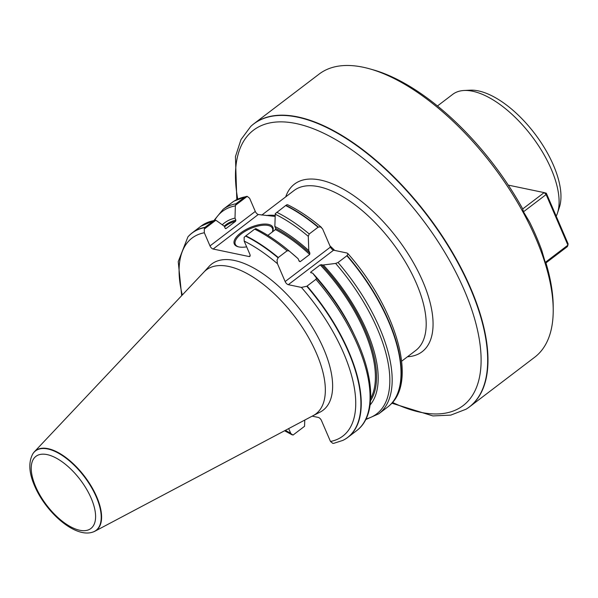 <?xml version="1.0" encoding="UTF-8"?>
<svg xmlns="http://www.w3.org/2000/svg" width="598" height="598" viewBox="0 0 598 598"><rect width="100%" height="100%" fill="white"/><g stroke="black" fill="none" stroke-linecap="round" stroke-linejoin="round"><path stroke-width="0.9" d="M545.264 262.395L567.913 245.15L567.405 246.578L545.899 262.948L545.264 262.395L541.683 250.128A174.698 81.171 -127.3 0 0 529.619 222.112L523.474 211.797L522.674 208.851A174.698 81.171 -127.3 0 0 373.017 69.779L369.699 68.845A177.927 82.674 -127.3 0 0 319.153 74.07L253.896 123.756A177.927 82.674 -127.3 0 0 250.996 126.2A177.927 82.674 -127.3 0 0 250.861 126.328M313.068 415.677L320.005 412.149A91.898 42.697 -127.3 0 0 301.377 311.244A91.898 42.697 -127.3 0 0 209.061 266.446L203.813 272.195M312.918 415.752A90.462 42.032 -127.3 0 0 313.217 415.595A90.462 42.032 -127.3 0 0 294.575 316.424A90.462 42.032 -127.3 0 0 203.933 272.068L34.378 451.782A50.083 23.27 -127.3 0 0 32.957 453.635A50.083 23.27 -127.3 0 0 32.86 453.792M312.171 416.156L318.323 417.434A3.237 1.502 -127.3 0 1 321.47 420.551L330.477 441.466L332.869 443.402L333.759 443.327L342.833 440.405A128.421 59.673 -127.3 0 0 306.767 286.255L301.385 287.414L288.296 284.678A3.237 1.502 -127.3 0 1 285.149 281.568L277.42 263.613L277.038 260.025L278.294 257.514A128.495 59.703 -127.3 0 0 245.86 235.844L244.134 237.354L244.178 241.076L249.844 254.24A3.237 1.502 -127.3 0 1 249.822 256.4A3.237 1.502 -127.3 0 1 249.03 256.527L213.135 249.03A3.237 1.502 -127.3 0 1 209.995 245.92L204.329 232.757L204.284 229.034L205.054 227.322A128.495 59.703 -127.3 0 0 192.197 232.869A128.495 59.703 -127.3 0 0 188.138 236.659A128.495 59.703 -127.3 0 0 188.019 236.793M342.99 440.322A128.495 59.703 -127.3 0 0 343.155 440.24A128.495 59.703 -127.3 0 0 347.887 437.332A128.495 59.703 -127.3 0 0 307.103 286.046L306.767 286.255M347.887 437.332L356.692 430.627C376.299 416.073 374.886 378.093 355.257 336.951L353.358 332.929A116.857 54.298 -127.3 0 0 312.634 273.107L316.477 278.025L315.908 279.341L307.103 286.046M278.294 257.514L287.1 250.809L289.118 250.928A127.284 59.142 -127.3 0 0 256.049 228.787L254.666 229.139L245.86 235.844M256.049 228.787L255.66 228.586M255.824 228.653C266.775 234.065 277.876 241.487 289.118 250.928L298.103 258.717A116.857 54.298 -127.3 0 0 294.306 255.368L292.22 253.574M370.117 405.003A116.857 54.298 -127.3 0 0 323.316 264.974L320.236 264.884L310.691 272.15L310.781 272.718L312.634 273.107M298.103 258.717L299.194 261.251L300.151 261.707L309.689 254.442L309.876 253.111L308.785 250.584A116.857 54.298 -127.3 0 0 274.856 226.44L275.723 228.458L275.454 229.595L267.867 235.373M311.341 272.838A113.732 52.848 -127.3 0 0 310.691 272.15L310.781 272.718M299.194 261.251L300.151 261.707A113.732 52.848 -127.3 0 0 298.895 260.564M365.744 419.572L378.811 413.786L387.661 407.051A128.495 59.703 -127.3 0 0 389.754 405.28A128.495 59.703 -127.3 0 0 346.877 255.765L338.034 262.5L335.635 263.434L323.316 264.974M308.785 250.584L308.284 236.337L309.226 233.968L318.069 227.233A128.495 59.703 -127.3 0 0 285.635 205.555L275.274 213.65L274.856 226.44M92.533 532.168A50.083 23.27 -127.3 0 0 92.712 532.115A50.083 23.27 -127.3 0 0 94.88 531.241A50.083 23.27 -127.3 0 0 84.565 476.337A50.083 23.27 -127.3 0 0 34.378 451.782M304.778 420.065L304.546 426.299L293.02 435.075L290.852 433.587L288.67 428.602M205.054 227.322L213.86 220.617L215.093 220.214L216.199 220.46L224.325 226.253L225.192 228.272L226.059 228.541L235.605 221.275L235.874 220.139L235.007 218.121A116.857 54.298 -127.3 0 0 222.277 224.796M225.192 228.272L226.059 228.541A113.732 52.848 -127.3 0 0 225.61 228.653M235.007 218.121L235.358 205.869L235.986 203.769L244.829 197.034A128.495 59.703 -127.3 0 0 234.237 201.033A128.495 59.703 -127.3 0 0 231.972 202.587L223.129 209.322L214.077 220.378M244.829 197.034L247.221 196.346L249.628 198.274L255.294 211.423A3.237 1.502 -127.3 0 0 258.276 214.495L213.135 249.03M247.221 196.346L235.425 205.323M215.811 220.258L204.284 229.034M287.982 204.92L287.07 204.666L285.635 205.555M246.66 246.847A21.027 8.798 156.7 0 1 238.049 246.742A21.027 8.798 156.7 0 1 250.099 227.569A21.027 8.798 156.7 0 1 272.344 231.964M275.14 216.431L258.441 214.54M318.069 227.233L320.356 226.799L322.569 228.825L330.447 247.079A3.237 1.502 -127.3 0 0 333.594 250.188L347.139 253.051L348.021 254.06L346.877 255.765M293.02 435.075L304.546 426.299M272.269 232.024A20.22 8.462 -23.3 0 0 272.449 228.316A20.22 8.462 -23.3 0 0 260.145 225.61A20.22 8.462 -23.3 0 0 241.502 233.728A20.22 8.462 -23.3 0 0 235.306 244.313A20.22 8.462 -23.3 0 0 238.512 246.862M464.07 90.485L470.207 90.178A77.239 35.887 52.7 0 1 534.702 133.586A77.239 35.887 52.7 0 1 559.392 207.304L557.456 213.135A80.88 37.577 -127.3 0 0 531.607 135.94A80.88 37.577 -127.3 0 0 464.07 90.485A80.88 37.577 -127.3 0 0 452.708 94.357L437.474 105.966M556.207 216.207A80.88 37.577 -127.3 0 0 557.456 213.135M466.193 409.129A177.927 82.674 -127.3 0 0 466.35 409.032A177.927 82.674 -127.3 0 0 469.482 406.879L534.739 357.193A177.927 82.674 -127.3 0 0 553.217 309.861L553.202 306.408A174.698 81.171 -127.3 0 0 545.944 262.918M553.217 309.861A177.927 82.674 -127.3 0 0 541.489 252.535A177.927 82.674 -127.3 0 0 369.699 68.845M469.482 406.879A177.927 82.674 -127.3 0 0 427.465 215.235A177.927 82.674 -127.3 0 0 253.896 123.756M522.659 208.979L544.158 192.608L508.285 185.118M546.31 193.206L544.158 192.608L546.124 194.552L546.31 193.206L568.1 243.812L567.913 245.15L546.124 194.552L523.474 211.797M330.477 441.466A124.444 57.819 -127.3 0 0 301.385 287.414M278.048 257.805A128.421 59.673 -127.3 0 0 245.554 236.098M277.465 263.718A124.444 57.819 -127.3 0 0 244.178 241.076M356.692 430.627A128.495 59.703 -127.3 0 0 315.908 279.341M287.1 250.809A128.495 59.703 -127.3 0 0 254.666 229.139M355.257 336.951A127.284 59.142 -127.3 0 0 316.477 278.025M370.685 398.44A113.732 52.848 -127.3 0 0 320.236 264.884M309.689 254.442A113.732 52.848 -127.3 0 0 275.454 229.595M370.573 400.638A114.539 53.222 -127.3 0 0 321.462 264.585M309.876 253.111A114.539 53.222 -127.3 0 0 275.723 228.458M366.051 418.959A127.284 59.142 -127.3 0 0 335.635 263.434M308.284 236.337A127.284 59.142 -127.3 0 0 275.207 214.196M378.811 413.786A128.495 59.703 -127.3 0 0 338.034 262.5M309.226 233.968A128.495 59.703 -127.3 0 0 276.792 212.29M92.361 532.227A49.948 23.21 -127.3 0 0 84.228 476.591A49.948 23.21 -127.3 0 0 32.755 453.949C28.315 462.306 28.936 472.973 34.632 485.957C45.784 512.224 74.615 537.894 92.361 532.227L92.712 532.115M35.663 486.637A45.343 21.065 52.7 0 1 63.186 462.575A45.343 21.065 52.7 0 1 91.397 528.086A45.343 21.065 52.7 0 1 35.663 486.637M204.329 232.757A124.444 57.819 -127.3 0 0 182.293 295.001M285.358 430.358A124.444 57.819 -127.3 0 0 290.628 433.146M204.837 227.591A128.421 59.673 -127.3 0 0 187.899 236.928L178.234 261.618L181.68 295.651M213.86 220.617A128.495 59.703 -127.3 0 0 201.003 226.164L214.802 220.236M235.605 221.275A113.732 52.848 -127.3 0 0 225.782 225.857L224.549 226.791M235.874 220.139A114.539 53.222 -127.3 0 0 224.19 226.164M235.358 205.869A127.284 59.142 -127.3 0 0 214.742 220.251M235.986 203.769A128.495 59.703 -127.3 0 0 223.129 209.322M209.995 245.92L255.294 211.423M249.03 256.527L250.158 255.667M285.149 281.568L330.447 247.079M333.594 250.188L288.296 284.678M245.15 196.847A128.458 59.688 -127.3 0 0 234.543 200.846A128.458 59.688 -127.3 0 0 234.386 200.943M466.35 409.032L466.044 409.219A177.898 82.659 -127.3 0 0 427.166 215.459A177.898 82.659 -127.3 0 0 250.726 126.447L250.996 126.2M392.527 402.417A173.061 80.409 -127.3 0 0 477.211 328.84A173.061 80.409 -127.3 0 0 331.187 137.062A173.061 80.409 -127.3 0 0 237.735 199.127M407.477 356.759A105.345 48.946 -127.3 0 0 397.229 238.258A105.345 48.946 -127.3 0 0 285.724 196.854M401.639 361.207L415.745 350.465A100.494 46.689 -127.3 0 0 392.019 242.227A100.494 46.689 -127.3 0 0 293.992 190.56L261.789 215.086M318.375 227.053A128.458 59.688 -127.3 0 0 285.911 205.361M389.889 405.16A128.458 59.688 -127.3 0 0 390.023 405.04A128.458 59.688 -127.3 0 0 347.139 255.54M334.678 250.413A100.494 46.689 -127.3 0 0 329.902 245.808M275.17 215.422A100.494 46.689 -127.3 0 0 266.289 215.557M94.88 531.241L313.217 415.595M284.566 430.769L292.101 434.806M192.197 232.869L201.003 226.164M246.383 196.406L234.237 201.033M466.044 409.219L450.78 415.117L432.922 415.931L391.832 403.202M250.726 126.447L240.987 139.596L235.448 156.594L236.793 199.583M347.789 253.477C395.203 306.946 418.069 380.597 390.023 405.04L389.754 405.28M288.012 204.935C299.045 210.414 310.198 217.911 321.47 227.419"/></g></svg>
